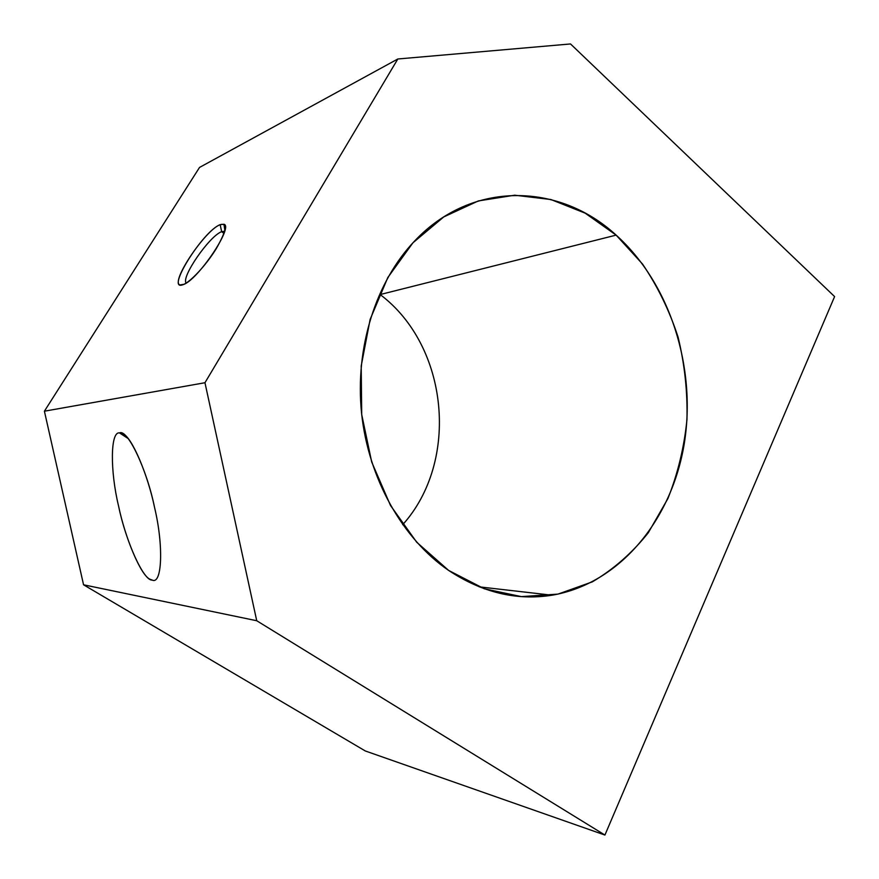 <?xml version="1.0" encoding="UTF-8"?>
<svg xmlns="http://www.w3.org/2000/svg" width="879" height="879" viewBox="0 0 879 879"><rect width="100%" height="100%" fill="white"/><g stroke="black" fill="none" stroke-linecap="round" stroke-linejoin="round"><path stroke-width="1.32" d="M448.653 570.438C482.197 592.6 516.643 600.851 552.001 595.215C619.959 583.667 671.875 519.621 684.269 443.587C696.586 367.4 670.051 283.554 616.135 235.122L380.157 294.553C448.609 345.952 459.915 461.068 402.703 524.719C459.915 461.068 448.609 345.952 380.157 294.553L616.135 235.122C559.637 182.986 472.155 179.931 414.756 240.868C376.08 281.291 354.863 347.315 361.544 412.976C368.378 478.626 402.593 538.86 448.653 570.438L416.701 542.222L390.463 505.403L371.685 461.98L361.708 414.536L361.203 365.994L370.136 319.396L387.815 277.544L412.932 242.802L443.763 216.915L478.352 200.928L514.698 195.204L550.88 199.522L585.194 213.168L616.135 235.122L642.527 264.052C657.602 286.29 669.435 310.617 678.05 337.02C684.653 364.126 687.62 391.649 686.96 419.569C684.203 447.224 677.841 473.572 667.886 498.602L648.35 532.663C632.309 552.869 613.641 569.262 592.358 581.843L558.033 594.094L521.39 596.621L484.263 588.765L448.653 570.438M152.232 580.074C162.088 585.029 163.758 545.617 154.55 507.447C147.892 474.902 131.817 436.819 122.862 433.743L119.544 432.929L128.07 438.5L119.544 432.929C110.249 431.139 110.084 471.188 118.588 506.117C125.148 537.97 141.101 576.152 150.199 579.327L152.232 580.074C143.673 581.206 125.675 541.035 118.588 506.117C110.084 471.188 110.249 431.139 119.544 432.929C127.4 428.567 146.903 469.364 154.55 507.447C163.758 545.617 162.088 585.029 152.232 580.074M182.964 284.697C197.16 280.994 233.913 226.606 223.969 224.244L220.157 224.661L221.662 231.671L224.639 231.232L221.662 231.671L223.958 233.396L221.662 231.671C209.477 235.946 180.81 277.357 186.172 283.06C180.81 277.357 209.477 235.946 221.662 231.671L220.157 224.661C205.016 230.188 169.944 282.664 180.052 284.939L182.964 284.697C164.933 291.828 202.851 231.1 220.157 224.661C227.892 222.618 226.584 230.617 216.256 248.647C206.158 265.128 190.26 282.247 182.964 284.697M570.526 43.95L834.6 296.586L604.917 835.05L256.734 620.739L204.961 382.728L397.824 58.992L570.526 43.95L397.824 58.992L199.533 167.428L397.824 58.992L204.961 382.728L44.4 411.196L204.961 382.728L256.734 620.739L83.56 584.799L256.734 620.739L604.917 835.05L365.29 750.963L604.917 835.05L834.6 296.586L570.526 43.95M199.533 167.428L44.4 411.196L83.56 584.799L365.29 750.963L83.56 584.799L44.4 411.196L199.533 167.428M552.001 595.215L479.209 586.853M223.969 224.244L224.848 230.452M183.997 284.28L180.052 284.939"/></g></svg>
